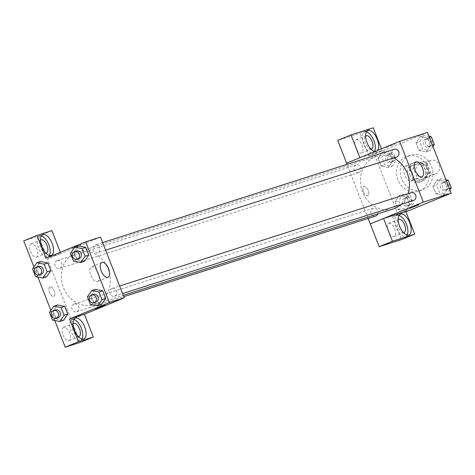<?xml version="1.0" encoding="UTF-8"?>
<svg xmlns="http://www.w3.org/2000/svg" width="475" height="475" viewBox="0 0 475 475"><rect width="100%" height="100%" fill="white"/><g stroke="black" fill="none" stroke-linecap="round" stroke-linejoin="round"><path stroke-width="0.36" stroke-dasharray="2.38 1.78" d="M430.659 160.55A7.137 6.264 -107.7 0 0 427.358 169.343A7.137 6.264 -107.7 0 0 435.421 173.987A7.137 6.264 -107.7 0 0 439.215 165.282A7.137 6.264 -107.7 0 0 431.074 160.396A7.137 6.264 -107.7 0 0 430.659 160.55M419.508 164.112A7.137 6.264 -107.7 0 0 416.213 172.906A7.137 6.264 -107.7 0 0 424.276 177.555A7.137 6.264 -107.7 0 0 428.07 168.851A7.137 6.264 -107.7 0 0 419.924 163.964A7.137 6.264 -107.7 0 0 419.508 164.112M426.829 163.162L430.629 172.906A9.69 8.508 -107.7 0 1 429.311 176.605L420.808 180.102A9.69 8.508 -107.7 0 1 417.371 178.357L413.577 168.613A9.69 8.508 -107.7 0 1 414.889 164.914L423.391 161.417A9.69 8.508 -107.7 0 1 426.829 163.162L423.118 164.35L426.912 174.093L430.629 172.906M417.371 178.357L413.654 179.544L409.86 169.801L413.577 168.613M414.889 164.914L411.172 166.102L423.391 161.417M411.172 166.102A9.69 8.508 -107.7 0 0 409.86 169.801M413.654 179.544A9.69 8.508 -107.7 0 0 417.098 181.29L420.808 180.102M426.912 174.093A9.69 8.508 -107.7 0 1 425.6 177.792L417.098 181.29M423.118 164.35A9.69 8.508 -107.7 0 0 419.674 162.604M410.103 175.352A10.195 8.954 72.3 0 1 415.281 162.242A10.195 8.954 72.3 0 1 426.912 169.219A10.195 8.954 72.3 0 1 421.491 181.658A10.195 8.954 72.3 0 1 410.103 175.352M408.245 175.952A10.195 8.954 -107.7 0 0 419.639 182.252A10.195 8.954 -107.7 0 0 425.054 169.812A10.195 8.954 -107.7 0 0 413.422 162.836A10.195 8.954 -107.7 0 0 412.828 163.05A10.195 8.954 -107.7 0 0 408.245 175.952M425.6 177.792L429.311 176.605M409.866 155.456A18.347 16.114 -107.7 0 0 401.387 178.066A18.347 16.114 -107.7 0 0 422.121 190.018A18.347 16.114 -107.7 0 0 431.876 167.633A18.347 16.114 -107.7 0 0 410.934 155.064A18.347 16.114 -107.7 0 0 409.866 155.456M406.149 156.643A18.347 16.114 -107.7 0 0 397.67 179.259A18.347 16.114 -107.7 0 0 418.404 191.211A18.347 16.114 -107.7 0 0 428.159 168.821A18.347 16.114 -107.7 0 0 407.218 156.257A18.347 16.114 -107.7 0 0 406.149 156.643M405.994 211.779L398.139 215.009L374.454 154.256L427.482 132.454M388.378 167.479L381.081 166.03L378.094 158.359L382.393 152.137L389.69 153.585L392.683 161.263L388.378 167.479L381.081 166.03L378.094 158.359L382.393 152.137L389.69 153.585L392.683 161.263L388.378 167.479L392.095 166.292L384.798 164.843L381.805 157.166L386.11 150.949L393.407 152.398L396.399 160.069L392.095 166.292M399.332 195.575L406.63 197.024L409.616 204.695L405.312 210.918L398.02 209.469L395.028 201.792L399.332 195.575L406.63 197.024L409.616 204.695L405.312 210.918L398.02 209.469L395.028 201.792L399.332 195.575L403.049 194.382L410.341 195.837L413.333 203.508L409.028 209.73L401.731 208.276L398.745 200.604L403.049 194.382M437.249 179.983L444.541 181.432L447.533 189.109L443.228 195.326L435.937 193.877L432.945 186.206L437.249 179.983L444.541 181.432L447.533 189.109L443.228 195.326L435.937 193.877L432.945 186.206L437.249 179.983L440.96 178.796L445.936 179.782M420.31 136.545L427.607 137.999L430.599 145.671L426.295 151.893L418.997 150.438L416.005 142.767L420.31 136.545L427.607 137.999L430.599 145.671L426.295 151.893L418.997 150.438L416.005 142.767L420.31 136.545L424.027 135.357L429.002 136.349M405.828 211.345L392.57 216.796L398.139 215.009M418.914 204.707L409.414 208.406M399.018 215.424A11.216 5.35 67.6 0 0 397.118 215.507A11.216 5.35 67.6 0 0 396.429 227.917A11.216 5.35 67.6 0 0 405.644 236.253A11.216 5.35 67.6 0 0 407.057 234.971M403.512 232.602A7.137 3.402 -112.4 0 1 398.228 227.175A7.137 3.402 -112.4 0 1 398.163 219.598M388.847 223.321A7.137 3.402 -112.4 0 1 394.636 228.802A7.137 3.402 -112.4 0 1 394.149 236.568A7.137 3.402 -112.4 0 1 388.289 231.26A7.137 3.402 -112.4 0 1 388.722 223.369A7.137 3.402 -112.4 0 1 388.847 223.321M392.57 216.796L401.452 239.572M412.074 172.508A8.016 3.824 67.6 0 0 405.371 166.262A8.016 3.824 67.6 0 0 404.878 175.132A8.016 3.824 67.6 0 0 411.469 181.094A8.016 3.824 67.6 0 0 412.074 172.508M386.335 147.511L395.23 143.955L386.335 147.517M359.878 157.712L382.137 150.593L368.885 156.043L374.454 154.256M359.878 157.718L346.59 163.174M377.548 150.45A11.216 5.35 -112.4 0 1 376.39 151.353A11.216 5.35 -112.4 0 1 374.929 151.525M382.137 150.593L381.455 148.841M366.451 131.89A11.216 5.35 67.6 0 0 364.545 131.973A11.216 5.35 67.6 0 0 363.862 144.382A11.216 5.35 67.6 0 0 373.077 152.718A11.216 5.35 67.6 0 0 374.484 151.436M370.945 149.073A7.137 3.402 -112.4 0 1 365.661 143.64A7.137 3.402 -112.4 0 1 365.596 136.07M356.28 139.787A7.137 3.402 -112.4 0 1 362.069 145.267A7.137 3.402 -112.4 0 1 361.582 153.033A7.137 3.402 -112.4 0 1 355.716 147.731A7.137 3.402 -112.4 0 1 356.155 139.834A7.137 3.402 -112.4 0 1 356.28 139.787M373.255 127.811L360.003 133.261L337.737 140.386M368.885 156.043L360.003 133.261M363.541 191.918A5.094 2.434 67.6 0 0 367.804 195.89A5.094 2.434 67.6 0 0 368.113 190.249A5.094 2.434 67.6 0 0 363.927 186.461A5.094 2.434 67.6 0 0 363.541 191.918A5.094 2.434 -112.4 0 1 363.927 186.461A5.094 2.434 -112.4 0 1 368.113 190.249A5.094 2.434 -112.4 0 1 367.804 195.884A5.094 2.434 -112.4 0 1 363.541 191.918M368.143 218.464L347.047 164.344M394.197 149.251A4.079 3.58 -107.7 0 0 392.029 154.227A4.079 3.58 -107.7 0 0 396.678 157.023M377.857 213.863A4.079 3.58 -107.7 0 0 377.037 209.552A4.079 3.58 -107.7 0 0 373.213 208.282A4.079 3.58 -107.7 0 0 372.976 208.365A4.079 3.58 -107.7 0 0 371.094 213.394A4.079 3.58 -107.7 0 0 375.701 216.048M358.999 172.526A4.079 3.58 -107.7 0 0 360.887 167.497A4.079 3.58 -107.7 0 0 356.28 164.843A4.079 3.58 -107.7 0 0 356.042 164.932A4.079 3.58 -107.7 0 0 354.154 169.955A4.079 3.58 -107.7 0 0 358.762 172.609A4.079 3.58 -107.7 0 0 358.999 172.526M410.893 192.779A4.079 3.58 -107.7 0 0 409.011 197.802A4.079 3.58 -107.7 0 0 413.618 200.456M401.12 204.458A27.568 24.207 -107.7 0 0 408.078 193.669M393.692 157.979A27.568 24.207 -107.7 0 0 376.544 156.4A27.568 24.207 -107.7 0 0 374.941 156.982A27.568 24.207 -107.7 0 0 362.205 190.95A27.568 24.207 -107.7 0 0 393.348 208.905M75.846 252.706A27.568 24.207 -107.7 0 0 63.11 286.674A27.568 24.207 -107.7 0 0 94.252 304.629A27.568 24.207 -107.7 0 0 108.906 270.999A27.568 24.207 -107.7 0 0 77.449 252.124A27.568 24.207 -107.7 0 0 75.846 252.706M97.82 252.658A4.079 3.58 72.3 0 1 97.583 252.748A4.079 3.58 72.3 0 1 92.934 249.951A4.079 3.58 72.3 0 1 95.101 244.981A4.079 3.58 72.3 0 1 99.708 247.635A4.079 3.58 72.3 0 1 97.82 252.658M73.88 304.089A4.079 3.58 -107.7 0 0 71.998 309.118A4.079 3.58 -107.7 0 0 76.606 311.772A4.079 3.58 -107.7 0 0 78.773 306.797A4.079 3.58 -107.7 0 0 74.118 304.006A4.079 3.58 -107.7 0 0 73.88 304.089M56.947 260.656A4.079 3.58 -107.7 0 0 55.064 265.679A4.079 3.58 -107.7 0 0 59.672 268.333A4.079 3.58 -107.7 0 0 61.839 263.358A4.079 3.58 -107.7 0 0 57.184 260.567A4.079 3.58 -107.7 0 0 56.947 260.656M111.797 288.503A4.079 3.58 -107.7 0 0 109.915 293.526A4.079 3.58 -107.7 0 0 114.522 296.18A4.079 3.58 -107.7 0 0 116.69 291.211A4.079 3.58 -107.7 0 0 112.035 288.414A4.079 3.58 -107.7 0 0 111.797 288.503M45.891 258.204L60.752 253.448L47.494 258.899L80.091 342.428M60.325 252.273L60.782 253.442L100.522 237.096M84.437 314.201L71.179 319.651M50.053 286.912A5.094 2.434 67.6 0 0 49.97 286.942A5.094 2.434 67.6 0 0 49.655 292.582A5.094 2.434 67.6 0 0 53.847 296.37A5.094 2.434 67.6 0 0 54.192 290.819A5.094 2.434 67.6 0 0 50.053 286.912A5.094 2.434 -112.4 0 1 54.197 290.819A5.094 2.434 -112.4 0 1 53.847 296.37A5.094 2.434 -112.4 0 1 49.661 292.576A5.094 2.434 -112.4 0 1 49.97 286.942A5.094 2.434 -112.4 0 1 50.059 286.906M63.745 327.37A7.137 3.402 67.6 0 0 63.62 327.418A7.137 3.402 67.6 0 0 63.181 335.308A7.137 3.402 67.6 0 0 69.047 340.617A7.137 3.402 67.6 0 0 69.534 332.85A7.137 3.402 67.6 0 0 63.745 327.37M31.172 243.841A7.137 3.402 67.6 0 0 31.053 243.883A7.137 3.402 67.6 0 0 30.614 251.78A7.137 3.402 67.6 0 0 36.48 257.082A7.137 3.402 67.6 0 0 36.967 249.316A7.137 3.402 67.6 0 0 31.172 243.841M33.921 266.968L37.863 277.079M50.861 310.407L54.803 320.518M51.9 230.66L38.641 236.111L23.75 240.878M38.641 236.111L47.494 258.899M78.405 336.65A7.137 3.402 -112.4 0 1 73.126 331.223A7.137 3.402 -112.4 0 1 73.061 323.647M73.916 319.473A11.216 5.35 67.6 0 0 72.01 319.556A11.216 5.35 67.6 0 0 71.327 331.966A11.216 5.35 67.6 0 0 80.542 340.302A11.216 5.35 67.6 0 0 81.949 339.019M45.837 253.122A7.137 3.402 -112.4 0 1 40.559 247.689A7.137 3.402 -112.4 0 1 40.494 240.118M41.349 235.938A11.216 5.35 67.6 0 0 39.443 236.022A11.216 5.35 67.6 0 0 38.76 248.431A11.216 5.35 67.6 0 0 47.969 256.767A11.216 5.35 67.6 0 0 49.382 255.485M60.782 253.442L47.524 258.893M84.467 314.195L71.208 319.645M56.198 318.856L63.49 320.316L56.193 318.867L53.206 311.196L57.493 304.98L64.802 306.434M90.398 304.469L94.109 303.276L101.407 304.73L94.115 303.264M87.406 296.792L91.123 295.604L94.109 303.276L91.123 295.604L95.41 289.388L102.719 290.842M73.459 261.03L77.176 259.837L84.473 261.292L77.176 259.831L74.183 252.166L78.47 245.949M77.176 259.837L74.183 252.166L78.488 245.943L85.785 247.41M39.259 275.417L46.556 276.883L39.259 275.429L36.266 267.757L40.571 261.535L47.868 262.996M35.542 276.616L39.259 275.429L36.266 267.757L40.559 261.541M97.375 281.627A8.016 3.824 67.6 0 0 97.512 281.574A8.016 3.824 67.6 0 0 97.998 272.703A8.016 3.824 67.6 0 0 91.414 266.742A8.016 3.824 67.6 0 0 90.867 275.47A8.016 3.824 67.6 0 0 97.375 281.627M72.378 247.992L81.272 244.441L72.378 247.992M72.378 247.998L81.272 244.441L72.378 247.998M104.957 305.188L95.457 308.892M76.285 251.008A4.079 3.58 -107.7 0 0 74.403 256.037A4.079 3.58 -107.7 0 0 79.01 258.691M70.466 253.353L74.183 252.166M93.219 294.447A4.079 3.58 -107.7 0 0 91.337 299.476A4.079 3.58 -107.7 0 0 95.944 302.13M91.123 295.604L95.422 289.382M38.368 266.6A4.079 3.58 -107.7 0 0 36.486 271.623A4.079 3.58 -107.7 0 0 41.093 274.283M32.555 268.945L36.266 267.757M55.302 310.038A4.079 3.58 -107.7 0 0 53.42 315.062A4.079 3.58 -107.7 0 0 58.027 317.716M52.482 320.055L56.193 318.867L53.206 311.196L57.511 304.974M49.489 312.384L53.206 311.196M432.945 146.46L430.012 150.7L422.714 149.251L419.722 141.58L424.027 135.357M425.541 139.234A4.079 3.58 -107.7 0 0 423.652 144.257A4.079 3.58 -107.7 0 0 428.26 146.912A4.079 3.58 -107.7 0 0 430.427 141.936A4.079 3.58 -107.7 0 0 425.778 139.145A4.079 3.58 -107.7 0 0 425.541 139.234M426.295 151.893L430.012 150.7M418.997 150.438L422.714 149.251M416.005 142.767L419.722 141.58M427.607 137.999L429.418 137.417M430.599 145.671L432.41 145.089M427.393 138.641A4.079 3.58 -107.7 0 0 425.511 143.664A4.079 3.58 -107.7 0 0 430.118 146.318A4.079 3.58 -107.7 0 0 432.286 141.342A4.079 3.58 -107.7 0 0 427.631 138.552A4.079 3.58 -107.7 0 0 427.393 138.641M449.878 189.899L446.945 194.138L439.648 192.69L436.656 185.013L440.96 178.796M442.474 182.667A4.079 3.58 -107.7 0 0 440.592 187.696A4.079 3.58 -107.7 0 0 445.2 190.35A4.079 3.58 -107.7 0 0 447.367 185.375A4.079 3.58 -107.7 0 0 442.712 182.584A4.079 3.58 -107.7 0 0 442.474 182.667M443.228 195.326L446.945 194.138M435.937 193.877L439.648 192.69M432.945 186.206L436.656 185.013M444.541 181.432L446.358 180.856M447.533 189.109L449.344 188.527M444.333 182.073A4.079 3.58 -107.7 0 0 442.445 187.102A4.079 3.58 -107.7 0 0 447.052 189.757A4.079 3.58 -107.7 0 0 449.225 184.781A4.079 3.58 -107.7 0 0 444.57 181.99A4.079 3.58 -107.7 0 0 444.333 182.073M387.624 154.82A4.079 3.58 -107.7 0 0 385.736 159.849A4.079 3.58 -107.7 0 0 390.343 162.503A4.079 3.58 -107.7 0 0 392.51 157.528A4.079 3.58 -107.7 0 0 387.861 154.737A4.079 3.58 -107.7 0 0 387.624 154.82M381.081 166.03L384.798 164.843M378.094 158.359L381.805 157.166M382.393 152.137L386.11 150.949M389.69 153.585L393.407 152.398M392.683 161.263L396.399 160.069M389.482 154.227A4.079 3.58 -107.7 0 0 387.594 159.25A4.079 3.58 -107.7 0 0 392.202 161.91A4.079 3.58 -107.7 0 0 394.369 156.934A4.079 3.58 -107.7 0 0 389.72 154.143A4.079 3.58 -107.7 0 0 389.482 154.227M404.558 198.259A4.079 3.58 -107.7 0 0 402.675 203.282A4.079 3.58 -107.7 0 0 407.283 205.942A4.079 3.58 -107.7 0 0 409.45 200.967A4.079 3.58 -107.7 0 0 404.795 198.17A4.079 3.58 -107.7 0 0 404.558 198.259M405.312 210.918L409.028 209.73M398.02 209.469L401.731 208.276M395.028 201.792L398.745 200.604M406.63 197.024L410.341 195.837M409.616 204.695L413.333 203.508M406.416 197.665A4.079 3.58 -107.7 0 0 404.534 202.688A4.079 3.58 -107.7 0 0 409.141 205.342A4.079 3.58 -107.7 0 0 411.308 200.373A4.079 3.58 -107.7 0 0 406.653 197.576A4.079 3.58 -107.7 0 0 406.416 197.665M431.074 160.396L419.924 163.964M435.421 173.987L424.276 177.555M419.639 182.252L421.491 181.658M413.422 162.836L415.281 162.242M418.404 191.211L422.121 190.018M407.218 156.257L410.934 155.064M400.431 214.148L397.118 215.507M408.957 234.888L405.644 236.253M394.149 236.568L404.094 232.477M388.722 223.369L398.668 219.278M415.845 161.957L405.371 166.262M421.942 176.789L411.469 181.094M367.864 130.613L364.545 131.973M376.39 151.353L373.077 152.718M361.582 153.033L371.527 148.948M356.155 139.834L366.094 135.749M94.252 304.629L123.239 295.355M77.449 252.124L376.544 156.4M102.653 242.559L95.101 244.981M105.622 250.177L97.583 252.748M76.606 311.772L123.755 296.685M74.118 304.006L373.213 208.282M59.672 268.333L358.762 172.609M57.184 260.567L356.28 164.843M114.522 296.18L122.556 293.609M112.035 288.414L119.587 285.998M69.047 340.617L78.987 336.526M63.62 327.418L73.56 323.327M75.323 318.197L72.01 319.556M83.855 338.936L80.542 340.302M36.48 257.082L46.419 252.997M31.053 243.883L40.993 239.798M42.756 234.662L39.443 236.022M51.288 255.402L47.969 256.767M101.888 262.438L91.414 266.742M107.985 277.269L97.512 281.574M428.26 146.912L430.118 146.318M425.778 139.145L427.631 138.552M445.2 190.35L447.052 189.757M442.712 182.584L444.57 181.99M390.343 162.503L392.202 161.91M387.861 154.737L389.72 154.143M407.283 205.942L409.141 205.342M404.795 198.17L406.653 197.576"/><path stroke-width="0.71" d="M347.047 164.344L346.59 163.174L399.617 141.372L427.482 132.454L451.173 193.206L405.994 211.779M418.309 204.856L409.414 208.412L418.309 204.856M383.562 218.47L405.828 211.345L414.711 234.122L392.445 241.247L383.562 218.47L370.274 223.927L368.143 218.464M399.617 141.372L423.302 202.124L451.173 193.206M423.302 202.124L370.274 223.927M409.414 208.412L418.914 204.707M409.8 222.882A11.216 5.35 -112.4 0 1 408.957 234.888A11.216 5.35 -112.4 0 1 399.742 226.551A11.216 5.35 -112.4 0 1 400.431 214.148A11.216 5.35 -112.4 0 1 409.8 222.882M407.057 234.971A11.216 5.35 67.6 0 0 406.487 224.248A11.216 5.35 67.6 0 0 399.018 215.424M398.163 219.598A7.137 3.402 -112.4 0 1 398.668 219.278A7.137 3.402 -112.4 0 1 398.786 219.236A7.137 3.402 -112.4 0 1 404.581 224.711A7.137 3.402 -112.4 0 1 404.094 232.477A7.137 3.402 -112.4 0 1 403.97 232.524A7.137 3.402 -112.4 0 1 403.512 232.602M392.445 241.247L379.187 246.703L370.304 223.921M414.711 234.122L401.452 239.572L379.187 246.703M422.548 168.203A8.016 3.824 -112.4 0 1 421.942 176.789A8.016 3.824 -112.4 0 1 415.352 170.828A8.016 3.824 -112.4 0 1 415.845 161.957A8.016 3.824 -112.4 0 1 422.548 168.203M374.929 151.525A11.216 5.35 -112.4 0 1 366.652 141.615A11.216 5.35 -112.4 0 1 367.864 130.613A11.216 5.35 -112.4 0 1 377.233 139.347A11.216 5.35 -112.4 0 1 377.548 150.45M381.455 148.841L373.255 127.811L350.995 134.936L359.878 157.712M374.484 151.436A11.216 5.35 67.6 0 0 373.92 140.713A11.216 5.35 67.6 0 0 366.451 131.89M365.596 136.07A7.137 3.402 -112.4 0 1 366.094 135.749A7.137 3.402 -112.4 0 1 366.219 135.702A7.137 3.402 -112.4 0 1 372.014 141.176A7.137 3.402 -112.4 0 1 371.527 148.948A7.137 3.402 -112.4 0 1 371.402 148.99A7.137 3.402 -112.4 0 1 370.945 149.073M350.995 134.936L337.737 140.386L346.619 163.162M105.622 250.177L396.678 157.023A4.079 3.58 -107.7 0 0 396.916 156.934A4.079 3.58 -107.7 0 0 398.804 151.911A4.079 3.58 -107.7 0 0 394.197 149.251L102.653 242.559M123.755 296.685L375.701 216.048A4.079 3.58 -107.7 0 0 375.939 215.959A4.079 3.58 -107.7 0 0 377.857 213.863M122.556 293.609L413.618 200.456A4.079 3.58 -107.7 0 0 413.856 200.373A4.079 3.58 -107.7 0 0 415.738 195.35A4.079 3.58 -107.7 0 0 411.13 192.69A4.079 3.58 -107.7 0 0 410.893 192.779M123.239 295.355L393.348 208.905A27.568 24.207 -107.7 0 0 394.957 208.317A27.568 24.207 -107.7 0 0 401.12 204.458M408.078 193.669A27.568 24.207 -107.7 0 0 393.692 157.979M60.325 252.273L51.9 230.66L37.008 235.428L45.891 258.204L85.66 241.852L100.522 237.096L124.212 297.849L84.437 314.201L93.349 336.977L78.458 341.739L69.576 318.957L84.437 314.201M93.349 336.977L80.091 342.428L65.2 347.189L54.803 320.518M37.008 235.428L23.75 240.878L33.921 266.968M37.863 277.079L50.861 310.407M73.061 323.647A7.137 3.402 -112.4 0 1 73.56 323.327A7.137 3.402 -112.4 0 1 73.684 323.285A7.137 3.402 -112.4 0 1 79.479 328.759A7.137 3.402 -112.4 0 1 78.987 336.526A7.137 3.402 -112.4 0 1 78.868 336.573A7.137 3.402 -112.4 0 1 78.405 336.65M81.949 339.019A11.216 5.35 67.6 0 0 81.385 328.296A11.216 5.35 67.6 0 0 73.916 319.473M84.698 326.931A11.216 5.35 -112.4 0 1 83.855 338.936A11.216 5.35 -112.4 0 1 74.64 330.6A11.216 5.35 -112.4 0 1 75.323 318.197A11.216 5.35 -112.4 0 1 84.698 326.931M40.494 240.118A7.137 3.402 -112.4 0 1 40.993 239.798A7.137 3.402 -112.4 0 1 41.117 239.75A7.137 3.402 -112.4 0 1 46.906 245.225A7.137 3.402 -112.4 0 1 46.419 252.997A7.137 3.402 -112.4 0 1 45.837 253.122M49.382 255.485A11.216 5.35 67.6 0 0 48.818 244.762A11.216 5.35 67.6 0 0 41.349 235.938M52.131 243.396A11.216 5.35 -112.4 0 1 51.288 255.402A11.216 5.35 -112.4 0 1 42.073 247.065A11.216 5.35 -112.4 0 1 42.756 234.662A11.216 5.35 -112.4 0 1 52.131 243.396M78.458 341.739L65.2 347.189M53.794 306.161L57.499 304.968L64.802 306.423L67.794 314.1L63.502 320.322L59.773 321.51L52.482 320.055L49.489 312.384L53.794 306.161L61.091 307.616L64.078 315.287L59.773 321.51M91.711 290.575L99.002 292.024L101.994 299.695L97.69 305.918L90.398 304.469L87.406 296.792L91.711 290.575L95.416 289.376M95.422 289.382L102.719 290.837L105.711 298.508L101.413 304.736L97.69 305.918M78.47 245.949L85.785 247.398L88.778 255.069L84.479 261.298M36.86 262.723L40.571 261.535L47.868 262.99L50.861 270.661L46.562 276.889L42.839 278.071L35.542 276.616L32.555 268.945L36.86 262.723L44.151 264.177L47.144 271.848L42.839 278.071M85.66 241.852L109.345 302.605L69.576 318.957M107.849 277.317A8.016 3.824 -112.4 0 1 101.341 271.166A8.016 3.824 -112.4 0 1 101.888 262.438A8.016 3.824 -112.4 0 1 108.472 268.399A8.016 3.824 -112.4 0 1 107.985 277.269A8.016 3.824 -112.4 0 1 107.849 277.317M109.345 302.605L124.212 297.849M104.352 305.336L95.457 308.892L104.352 305.336M95.457 308.892L104.957 305.188M80.756 262.479L73.459 261.03L70.466 253.353L74.771 247.137L82.068 248.585L85.061 256.257L80.756 262.479L84.473 261.292L88.778 255.069L85.785 247.398L82.068 248.585M77.152 259.285A4.079 3.58 -107.7 0 0 79.319 254.309A4.079 3.58 -107.7 0 0 74.664 251.518A4.079 3.58 -107.7 0 0 74.427 251.607A4.079 3.58 -107.7 0 0 72.544 256.631A4.079 3.58 -107.7 0 0 77.152 259.285L79.01 258.691A4.079 3.58 -107.7 0 0 81.177 253.715A4.079 3.58 -107.7 0 0 76.522 250.925A4.079 3.58 -107.7 0 0 76.285 251.008M74.771 247.137L78.488 245.943M85.061 256.257L88.778 255.069M94.086 302.723A4.079 3.58 -107.7 0 0 96.253 297.748A4.079 3.58 -107.7 0 0 91.598 294.957A4.079 3.58 -107.7 0 0 91.36 295.04A4.079 3.58 -107.7 0 0 89.478 300.069A4.079 3.58 -107.7 0 0 94.086 302.723L95.944 302.13A4.079 3.58 -107.7 0 0 98.111 297.154A4.079 3.58 -107.7 0 0 93.456 294.363A4.079 3.58 -107.7 0 0 93.219 294.447M99.002 292.024L102.719 290.837L105.711 298.508L101.407 304.73M101.994 299.695L105.711 298.508M39.235 274.877A4.079 3.58 -107.7 0 0 41.402 269.901A4.079 3.58 -107.7 0 0 36.747 267.11A4.079 3.58 -107.7 0 0 36.51 267.193A4.079 3.58 -107.7 0 0 34.627 272.217A4.079 3.58 -107.7 0 0 39.235 274.877L41.093 274.283A4.079 3.58 -107.7 0 0 43.261 269.307A4.079 3.58 -107.7 0 0 38.606 266.511A4.079 3.58 -107.7 0 0 38.368 266.6M44.151 264.177L47.868 262.99L50.861 270.661L46.556 276.883M47.144 271.848L50.861 270.661M56.169 318.315A4.079 3.58 -107.7 0 0 58.336 313.34A4.079 3.58 -107.7 0 0 53.681 310.543A4.079 3.58 -107.7 0 0 53.443 310.632A4.079 3.58 -107.7 0 0 51.561 315.655A4.079 3.58 -107.7 0 0 56.169 318.315L58.027 317.716A4.079 3.58 -107.7 0 0 60.194 312.74A4.079 3.58 -107.7 0 0 55.539 309.949A4.079 3.58 -107.7 0 0 55.302 310.038M61.091 307.616L64.802 306.423L67.794 314.1L63.49 320.316M64.078 315.287L67.794 314.1M429.002 136.349L431.324 136.806L434.316 144.483L432.945 146.46M429.418 137.417L431.324 136.806M432.41 145.089L434.316 144.483M445.936 179.782L448.258 180.245L451.25 187.916L449.878 189.899M446.358 180.856L448.258 180.245M449.344 188.527L451.25 187.916M119.587 285.998L411.13 192.69M74.664 251.518L76.522 250.925M91.598 294.957L93.456 294.363M36.747 267.11L38.606 266.511M53.681 310.543L55.539 309.949"/></g></svg>
